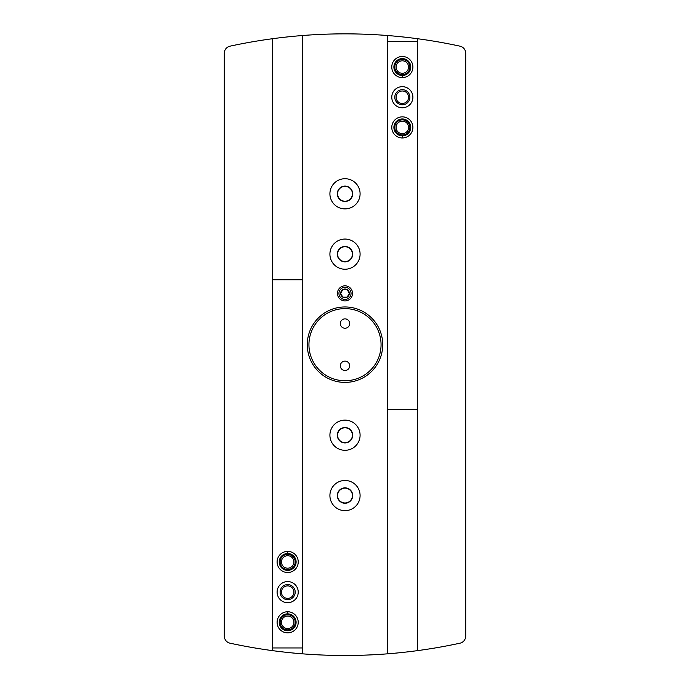 <?xml version="1.0" encoding="UTF-8"?>
<svg xmlns="http://www.w3.org/2000/svg" width="690" height="690" viewBox="0 0 690 690"><rect width="100%" height="100%" fill="white"/><g stroke="black" fill="none" stroke-linecap="round" stroke-linejoin="round"><path stroke-width="1.03" d="M465.707 412.577L465.707 53.251A7.245 7.245 0 0 0 459.997 46.17A543.185 543.185 0 0 0 302.755 35.501L302.755 279.795L272.576 279.795L272.576 38.709A543.185 543.185 0 0 0 230.003 46.17A7.245 7.245 0 0 0 224.293 53.251L224.293 636.111A7.245 7.245 0 0 0 230.003 643.184A543.185 543.185 0 0 0 459.997 643.184A7.245 7.245 0 0 0 465.707 636.111L465.707 337.134M465.707 397.492L465.707 352.219M272.576 38.709A543.185 543.185 0 0 1 302.755 35.501M344.991 655.5L352.495 655.448L344.991 655.5M345.06 655.5L337.505 655.448M443.075 646.573C433.363 648.298 433.363 648.298 443.075 646.573M246.925 646.573C256.637 648.298 256.637 648.298 246.925 646.573M302.755 279.795L302.755 653.853M387.245 653.853L387.245 409.558L417.424 409.558L417.424 650.653M387.245 409.558L387.245 35.501M345 178.71A15.085 15.085 0 0 1 358.067 201.342A15.085 15.085 0 0 1 331.933 201.342A15.085 15.085 0 0 1 345 178.71M345 480.473A15.085 15.085 0 0 1 358.067 503.105A15.085 15.085 0 0 1 331.933 503.105A15.085 15.085 0 0 1 345 480.473M345 420.124A15.085 15.085 0 0 1 358.067 442.756A15.085 15.085 0 0 1 331.933 442.756A15.085 15.085 0 0 1 345 420.124M345 239.059A15.085 15.085 0 0 1 358.067 261.691A15.085 15.085 0 0 1 331.933 261.691A15.085 15.085 0 0 1 345 239.059M345 382.398A37.717 37.717 0 0 0 382.717 344.681A37.717 37.717 0 0 0 345 306.955A37.717 37.717 0 0 0 307.283 344.681A37.717 37.717 0 0 0 345 382.398M417.424 38.709L417.424 409.558M272.576 650.653L272.576 279.795M224.293 636.111L224.293 233.022M345 186.102A7.694 7.694 0 0 1 351.667 197.642A7.694 7.694 0 0 1 338.333 197.642A7.694 7.694 0 0 1 345 186.102M345 186.378A7.418 7.418 0 0 1 351.426 197.504A7.418 7.418 0 0 1 338.574 197.504A7.418 7.418 0 0 1 345 186.378M345 487.865A7.694 7.694 0 0 1 351.667 499.413A7.694 7.694 0 0 1 338.333 499.413A7.694 7.694 0 0 1 345 487.865M345 488.141A7.418 7.418 0 0 1 351.426 499.275A7.418 7.418 0 0 1 338.574 499.275A7.418 7.418 0 0 1 345 488.141M345 427.515A7.694 7.694 0 0 1 351.667 439.056A7.694 7.694 0 0 1 338.333 439.056A7.694 7.694 0 0 1 345 427.515M345 427.791A7.418 7.418 0 0 1 351.426 438.918A7.418 7.418 0 0 1 338.574 438.918A7.418 7.418 0 0 1 345 427.791M345 246.451A7.694 7.694 0 0 1 351.667 258A7.694 7.694 0 0 1 338.333 258A7.694 7.694 0 0 1 345 246.451M345 246.727A7.418 7.418 0 0 1 351.426 257.862A7.418 7.418 0 0 1 338.574 257.862A7.418 7.418 0 0 1 345 246.727M345 308.62A36.061 36.061 0 0 1 376.231 362.707A36.061 36.061 0 0 1 313.769 362.707A36.061 36.061 0 0 1 345 308.62M345 361.129A4.675 4.675 0 0 1 349.054 368.141A4.675 4.675 0 0 1 340.946 368.141A4.675 4.675 0 0 1 345 361.129M345 318.875A4.675 4.675 0 0 1 349.054 325.896A4.675 4.675 0 0 1 340.946 325.896A4.675 4.675 0 0 1 345 318.875M277.104 592.132A10.566 10.566 0 0 0 292.948 601.275A10.566 10.566 0 0 0 292.948 582.981A10.566 10.566 0 0 0 277.104 592.132M287.764 551.388A10.566 10.566 0 0 0 278.536 567.266A10.566 10.566 0 0 0 296.795 567.266A10.566 10.566 0 0 0 287.764 551.388L287.696 553.501A8.453 8.453 0 0 1 294.975 566.188A8.453 8.453 0 0 1 280.356 566.188A8.453 8.453 0 0 1 287.635 553.501L287.558 551.388A10.566 10.566 0 0 0 278.536 567.266A10.566 10.566 0 0 0 296.795 567.266A10.566 10.566 0 0 0 287.764 551.388M287.764 611.745A10.566 10.566 0 0 0 278.536 627.615A10.566 10.566 0 0 0 296.795 627.615A10.566 10.566 0 0 0 287.764 611.745L287.696 613.859A8.453 8.453 0 0 1 294.975 626.537A8.453 8.453 0 0 1 280.356 626.537A8.453 8.453 0 0 1 287.635 613.859L287.558 611.745A10.566 10.566 0 0 0 278.536 627.615A10.566 10.566 0 0 0 296.795 627.615A10.566 10.566 0 0 0 287.764 611.745M302.755 647.953L272.576 647.953M281.425 622.302A6.236 6.236 0 0 0 290.783 627.71A6.236 6.236 0 0 0 290.783 616.903A6.236 6.236 0 0 0 281.425 622.302M280.123 622.302A7.547 7.547 0 0 0 291.439 628.84A7.547 7.547 0 0 0 291.439 615.773A7.547 7.547 0 0 0 280.123 622.302M281.425 561.953A6.236 6.236 0 0 0 290.783 567.352A6.236 6.236 0 0 0 290.783 556.554A6.236 6.236 0 0 0 281.425 561.953M280.123 561.953A7.547 7.547 0 0 0 291.439 568.482A7.547 7.547 0 0 0 291.439 555.416A7.547 7.547 0 0 0 280.123 561.953M281.425 592.132A6.236 6.236 0 0 0 290.783 597.531A6.236 6.236 0 0 0 290.783 586.724A6.236 6.236 0 0 0 281.425 592.132M280.123 592.132A7.547 7.547 0 0 0 291.439 598.661A7.547 7.547 0 0 0 291.439 585.594A7.547 7.547 0 0 0 280.123 592.132M412.896 97.23A10.566 10.566 0 0 0 397.052 88.079A10.566 10.566 0 0 0 397.052 106.372A10.566 10.566 0 0 0 412.896 97.23M402.236 137.966A10.566 10.566 0 0 0 411.464 122.096A10.566 10.566 0 0 0 393.205 122.096A10.566 10.566 0 0 0 402.236 137.966L402.305 135.852A8.453 8.453 0 0 1 395.025 123.174A8.453 8.453 0 0 1 409.644 123.174A8.453 8.453 0 0 1 402.365 135.852L402.443 137.966A10.566 10.566 0 0 0 411.464 122.096A10.566 10.566 0 0 0 393.205 122.096A10.566 10.566 0 0 0 402.236 137.966M402.236 77.616A10.566 10.566 0 0 0 411.464 61.738A10.566 10.566 0 0 0 393.205 61.738A10.566 10.566 0 0 0 402.236 77.616L402.305 75.503A8.453 8.453 0 0 1 395.025 62.816A8.453 8.453 0 0 1 409.644 62.816A8.453 8.453 0 0 1 402.365 75.503L402.443 77.616A10.566 10.566 0 0 0 411.464 61.738A10.566 10.566 0 0 0 393.205 61.738A10.566 10.566 0 0 0 402.236 77.616M387.245 41.4L417.424 41.4M408.575 67.051A6.236 6.236 0 0 0 399.217 61.652A6.236 6.236 0 0 0 399.217 72.45A6.236 6.236 0 0 0 408.575 67.051M409.877 67.051A7.547 7.547 0 0 0 398.561 60.522A7.547 7.547 0 0 0 398.561 73.588A7.547 7.547 0 0 0 409.877 67.051M408.575 127.409A6.236 6.236 0 0 0 399.217 122.001A6.236 6.236 0 0 0 399.217 132.808A6.236 6.236 0 0 0 408.575 127.409M409.877 127.409A7.547 7.547 0 0 0 398.561 120.871A7.547 7.547 0 0 0 398.561 133.938A7.547 7.547 0 0 0 409.877 127.409M408.575 97.23A6.236 6.236 0 0 0 399.217 91.83A6.236 6.236 0 0 0 399.217 102.629A6.236 6.236 0 0 0 408.575 97.23M409.877 97.23A7.547 7.547 0 0 0 398.561 90.692A7.547 7.547 0 0 0 398.561 103.759A7.547 7.547 0 0 0 409.877 97.23M342.818 289.61A4.356 4.356 0 0 0 342.818 297.149A4.356 4.356 0 0 0 349.356 293.379A4.356 4.356 0 0 0 342.818 289.61L340.644 293.379L342.818 297.149L347.182 297.149L349.356 293.379L347.182 289.61L342.818 289.61L347.182 289.61L349.356 293.379L347.182 297.149L342.818 297.149L340.644 293.379L342.818 289.61M345 285.832A7.547 7.547 0 0 0 338.462 297.149A7.547 7.547 0 0 0 351.538 297.149A7.547 7.547 0 0 0 345 285.832M345 287.316A6.063 6.063 0 0 0 339.747 296.407A6.063 6.063 0 0 0 350.253 296.407A6.063 6.063 0 0 0 345 287.316M287.635 613.859A8.453 8.453 0 0 0 280.356 626.537A8.453 8.453 0 0 0 294.975 626.537A8.453 8.453 0 0 0 287.696 613.859M287.635 553.501A8.453 8.453 0 0 0 280.356 566.188A8.453 8.453 0 0 0 294.975 566.188A8.453 8.453 0 0 0 287.696 553.501M402.365 75.503A8.453 8.453 0 0 0 409.644 62.816A8.453 8.453 0 0 0 395.025 62.816A8.453 8.453 0 0 0 402.305 75.503M402.365 135.852A8.453 8.453 0 0 0 409.644 123.174A8.453 8.453 0 0 0 395.025 123.174A8.453 8.453 0 0 0 402.305 135.852"/></g></svg>
